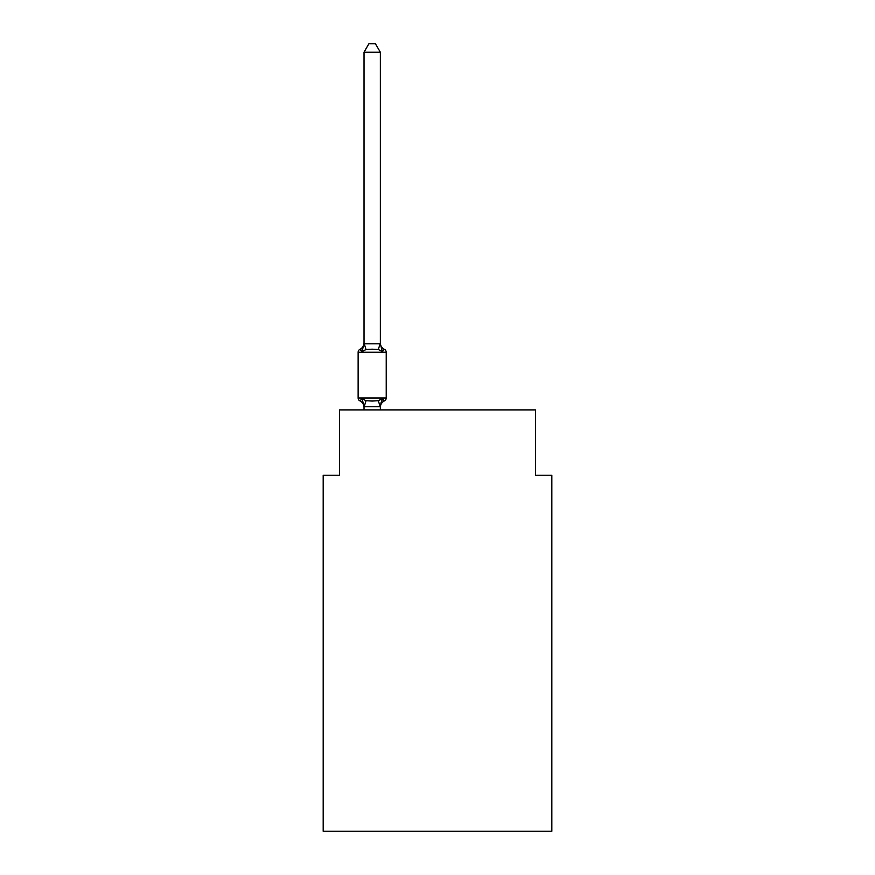 <?xml version="1.0" encoding="UTF-8"?>
<svg xmlns="http://www.w3.org/2000/svg" width="875" height="875" viewBox="0 0 875 875"><rect width="100%" height="100%" fill="white"/><g stroke="black" fill="none" stroke-linecap="round" stroke-linejoin="round"><path stroke-width="1.31" d="M551.819 831.25L551.819 475.223L535.489 475.223L535.489 409.905L339.511 409.905L339.511 475.223L323.181 475.223L323.181 831.25L551.819 831.25M382.386 398.617L384.387 400.914L382.386 398.617L384.387 400.914L382.386 398.617L384.387 400.914L382.386 398.617L384.387 400.914L382.386 398.617L380.209 406.744L364.011 406.711L361.966 398.617L359.964 400.914A3.27 3.27 0 0 1 358.127 397.983A3.27 3.27 0 0 0 359.964 400.914L361.966 398.617L359.964 400.914A3.27 3.27 0 0 1 358.127 397.983A3.27 3.27 0 0 0 359.964 400.914L361.966 398.617L359.964 400.914A3.27 3.27 0 0 1 358.127 397.983A3.27 3.27 0 0 0 359.964 400.914L361.966 398.617L359.964 400.914A3.27 3.27 0 0 1 358.127 397.983A3.27 3.27 0 0 0 359.964 400.914L361.966 398.617L359.964 400.914A3.27 3.27 0 0 1 358.127 397.983A3.27 3.27 0 0 0 359.964 400.914L361.966 398.617L359.964 400.914A3.27 3.27 0 0 1 358.127 397.983A3.27 3.27 0 0 0 359.964 400.914L361.966 398.617L359.964 400.914A3.27 3.27 0 0 1 358.127 397.983A3.27 3.27 0 0 0 359.964 400.914L361.966 398.617L359.964 400.914A3.27 3.27 0 0 1 358.127 397.983A3.27 3.27 0 0 0 359.964 400.914L361.966 398.617L366.045 400.717L372.17 401.045L378.306 400.717L382.386 398.617L384.387 400.914L383.447 400.466M380.341 407.378A7.186 7.186 0 0 1 384.387 400.914L383.37 400.4L384.387 400.914A3.27 3.27 0 0 0 386.214 397.983L386.214 352.253A3.27 3.27 0 0 0 384.387 349.311L382.386 351.608L384.387 349.311A3.27 3.27 0 0 1 386.214 352.253A3.27 3.27 0 0 0 384.387 349.311L382.386 351.608L384.387 349.311A3.27 3.27 0 0 1 386.214 352.253A3.27 3.27 0 0 0 384.387 349.311L382.386 351.608L384.387 349.311A3.27 3.27 0 0 1 386.214 352.253A3.27 3.27 0 0 0 384.387 349.311L382.386 351.608L378.306 349.508L372.17 349.18L366.045 349.508L361.966 351.608L359.964 349.311L360.894 349.759M380.341 52.237L364.011 52.237L368.911 43.75L375.441 43.75L380.341 52.237L380.341 343.82L382.386 351.608L384.387 349.311A3.27 3.27 0 0 1 386.214 352.253L358.127 352.253A3.27 3.27 0 0 1 359.964 349.311L361.966 351.608L359.964 349.311A7.186 7.186 0 0 0 364.011 342.847L364.011 343.82L364.011 342.847L364.011 343.82L364.011 342.847L364.011 343.82L364.011 342.847L364.011 343.82L364.011 342.847L364.011 343.82L380.341 343.82M364.011 406.416L363.059 402.052L364.011 407.378A7.186 7.186 0 0 0 359.964 400.914M380.341 406.416L381.106 402.566L380.341 406.416M361.966 351.608L359.964 349.311L361.966 351.608L359.964 349.311L361.966 351.608L359.964 349.311L361.966 351.608L364.011 343.82M358.127 352.253L358.127 397.983L386.214 397.983M364.011 52.237L364.011 343.525M380.341 409.905L380.341 406.711M364.011 409.905L364.011 406.711M380.341 342.847A7.186 7.186 0 0 0 384.387 349.311M366.045 400.717L364.142 406.744M378.306 400.717L380.209 406.744M364.142 343.481L366.045 349.508M380.209 343.481L378.306 349.508"/></g></svg>
